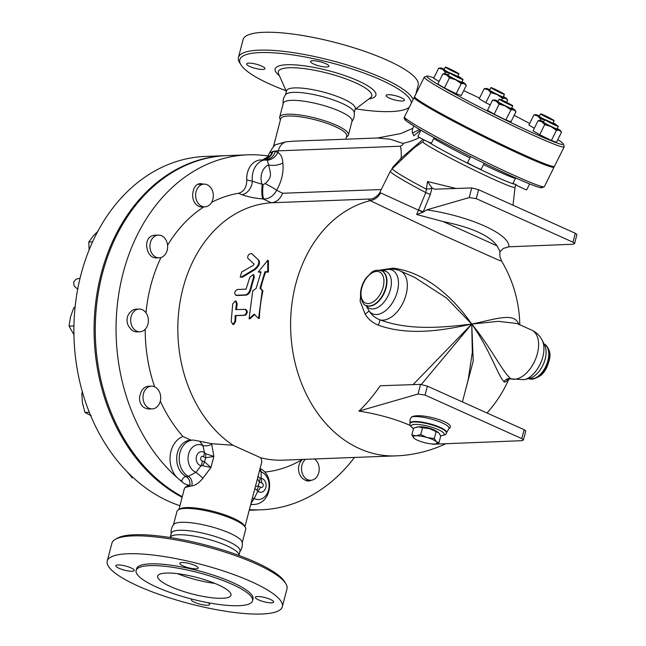 <?xml version="1.0" encoding="UTF-8"?>
<svg xmlns="http://www.w3.org/2000/svg" width="646" height="646" viewBox="0 0 646 646"><rect width="100%" height="100%" fill="white"/><g stroke="black" fill="none" stroke-linecap="round" stroke-linejoin="round"><path stroke-width="0.97" d="M270.472 599.448A9.472 2.14 14.6 0 1 273.694 602.064A9.472 2.14 14.6 0 1 263.988 601.749A9.472 2.14 14.6 0 1 255.364 597.292A9.472 2.14 14.6 0 1 260.919 596.751A9.472 2.14 14.6 0 1 270.472 599.448M182.035 562.521A9.472 2.14 14.6 0 1 192.451 564.467A9.472 2.14 14.6 0 1 198.209 568.068A9.472 2.14 14.6 0 1 188.503 567.753A9.472 2.14 14.6 0 1 179.871 563.288A9.472 2.14 14.6 0 1 182.035 562.521M119.122 568.327A9.472 2.14 14.6 0 1 115.892 565.71A9.472 2.14 14.6 0 1 125.599 566.025A9.472 2.14 14.6 0 1 134.231 570.483A9.472 2.14 14.6 0 1 128.675 571.024A9.472 2.14 14.6 0 1 119.122 568.327M208.125 602.71A9.472 2.14 14.6 0 1 209.716 604.486A9.472 2.14 14.6 0 1 207.56 605.254A9.472 2.14 14.6 0 1 197.135 603.307A9.472 2.14 14.6 0 1 191.386 599.706A9.472 2.14 14.6 0 1 192.096 599.149M115.497 539.248L117.725 538.021A88.567 20.042 14.6 0 1 204.968 544.853A88.567 20.042 14.6 0 1 284.45 581.457L285.798 583.604A90.464 20.47 -165.4 0 0 204.604 546.217A90.464 20.47 -165.4 0 0 115.497 539.248A90.464 20.47 -165.4 0 0 111.903 543.229L107.252 561.083A90.464 20.47 14.6 0 1 199.953 564.079A90.464 20.47 14.6 0 1 282.342 606.691A90.464 20.47 14.6 0 1 229.306 611.802A90.464 20.47 14.6 0 1 138.099 586.035A90.464 20.47 14.6 0 1 107.252 561.083M169.648 537.44L171.029 536.398A35.522 8.035 14.6 0 1 206.542 538.804A35.522 8.035 14.6 0 1 238.705 554.026L239.408 555.608M282.342 606.691L286.994 588.829A90.464 20.47 -165.4 0 0 285.798 583.604M170.318 536.939L171.303 533.168A35.522 8.035 14.6 0 1 207.705 534.339A35.522 8.035 14.6 0 1 240.054 551.078L239.068 554.849M136.12 570.507L136.589 568.722A60.151 13.614 14.6 0 1 198.225 570.717A60.151 13.614 14.6 0 1 253.006 599.052L252.538 600.837A60.151 13.614 14.6 0 1 217.274 604.236A60.151 13.614 14.6 0 1 156.631 587.101A60.151 13.614 14.6 0 1 136.12 570.507A60.151 13.614 14.6 0 1 197.765 572.501A60.151 13.614 14.6 0 1 252.538 600.837M170.584 586.568A37.888 8.576 14.6 0 1 157.664 576.119A37.888 8.576 14.6 0 1 196.489 577.379A37.888 8.576 14.6 0 1 231.002 595.224A37.888 8.576 14.6 0 1 208.787 597.364A37.888 8.576 14.6 0 1 170.584 586.568M214.843 583.386A37.888 8.576 14.6 0 1 177.537 573.672M171.279 534.032C170.689 530.455 171.529 527.249 173.782 524.415A35.522 8.035 14.6 0 1 209.78 526.353A35.522 8.035 14.6 0 1 242.153 542.22C242.743 545.797 241.903 549.003 239.65 551.837M389.304 98.087A9.472 2.14 14.6 0 1 386.074 95.479A9.472 2.14 14.6 0 1 391.629 94.938A9.472 2.14 14.6 0 1 401.182 97.643A9.472 2.14 14.6 0 1 404.412 100.251A9.472 2.14 14.6 0 1 398.857 100.784A9.472 2.14 14.6 0 1 389.304 98.087M326.755 67.022A9.472 2.14 14.6 0 1 316.338 65.076A9.472 2.14 14.6 0 1 310.589 61.475A9.472 2.14 14.6 0 1 312.745 60.708A9.472 2.14 14.6 0 1 323.17 62.654A9.472 2.14 14.6 0 1 328.919 66.255A9.472 2.14 14.6 0 1 326.755 67.022M261.711 66.062A9.472 2.14 14.6 0 1 264.941 68.678A9.472 2.14 14.6 0 1 259.385 69.211A9.472 2.14 14.6 0 1 249.832 66.514A9.472 2.14 14.6 0 1 246.602 63.897A9.472 2.14 14.6 0 1 252.158 63.365A9.472 2.14 14.6 0 1 261.711 66.062M178.942 509.452L184.296 488.925L185.119 487.423L187.34 485.937L189.9 485.243C190.287 481.254 188.971 478.347 185.975 476.538A4.74 2.705 -61.8 0 0 181.639 481.012L182.826 482.473C184.546 484.024 186.904 484.944 189.9 485.243M182.826 482.473A177.61 138.333 -92.2 0 1 178.328 478.718A177.61 138.333 -92.2 0 1 120.947 282.221A177.61 138.333 -92.2 0 1 247.733 154.83A177.61 138.333 -92.2 0 1 268.922 156.114L262.583 159.893M247.733 154.83L226.956 155.613A177.61 138.333 87.8 0 0 97.166 300.43A177.61 138.333 87.8 0 0 182.277 496.677M354.484 457.449A177.61 138.333 -92.2 0 1 261.162 509.799A177.61 138.333 -92.2 0 1 249.388 509.597M286.017 90.706A88.567 20.042 14.6 0 1 269.996 84.174A88.567 20.042 14.6 0 1 240.966 64.866A88.567 20.042 14.6 0 1 317.687 59.561A88.567 20.042 14.6 0 1 411.365 103.077M409.306 107.22A88.567 20.042 14.6 0 1 407.699 108.294A88.567 20.042 14.6 0 1 355.768 108.875M285.467 94.857L286.533 90.779A35.522 8.035 14.6 0 1 322.935 91.958A35.522 8.035 14.6 0 1 355.284 108.689L354.218 112.767M413.157 99.484A90.464 20.47 -165.4 0 0 323.808 58.649A90.464 20.47 -165.4 0 0 238.431 57.486A90.464 20.47 -165.4 0 0 239.626 62.71L240.966 64.866M238.431 57.486L243.082 39.632A90.464 20.47 14.6 0 1 335.783 42.62A90.464 20.47 14.6 0 1 418.172 85.232L415.887 94.001M283.263 104.095C282.682 100.518 283.513 97.312 285.774 94.478A35.522 8.035 14.6 0 1 321.773 96.424A35.522 8.035 14.6 0 1 354.145 112.291C354.727 115.86 353.895 119.074 351.642 121.908M280.477 119.671L280.146 119.147A35.522 8.035 14.6 0 1 279.678 117.096L283.287 103.231A35.522 8.035 14.6 0 1 319.689 104.41A35.522 8.035 14.6 0 1 352.038 121.141L348.428 135.006A35.522 8.035 14.6 0 1 347.015 136.564L346.474 136.863M254.08 314.239L249.073 318.801L252.739 290.958L256.131 288.358L261.073 271.877L258.255 271.982L267.799 260.233L267.751 271.627L264.933 271.732L259.991 288.213L262.236 290.603L258.578 318.446L254.08 314.239M254.815 314.344L249.816 318.874L249.073 318.801M267.799 260.233L268.437 260.734L268.421 272.039L265.603 272.144A128.829 100.34 87.8 0 0 260.701 288.504L262.946 290.878A128.829 100.34 87.8 0 0 259.312 318.518L258.578 318.446M262.946 290.878L262.236 290.603M260.701 288.504L259.991 288.213M265.603 272.144L264.933 271.732M268.421 272.039L267.751 271.627M260.911 272.321L258.255 271.982M241.693 272.047L240.167 277.053L241.652 276.859L254.322 269.229C258.287 265.942 259.627 262.833 258.343 259.894L251.665 253.587C248.912 253.741 247.588 255.243 247.701 258.093L253.999 264.02L253.498 265.183L241.693 272.047M252.263 254.136L258.973 260.395C260.273 263.31 258.941 266.402 254.984 269.665L242.339 277.247L240.167 277.053M252.271 254.144L251.674 253.595L252.271 254.144M244.963 309.24C247.176 311.13 247.006 313.116 244.446 315.2L235.217 315.547L234.926 321.442L232.883 324.51L231.187 321.579L232.705 303.903L235.37 300.939L236.444 303.765L235.733 309.587L245.698 309.377C247.911 311.259 247.741 313.229 245.181 315.296L235.951 315.644A128.829 100.34 87.8 0 0 235.661 321.498L233.626 324.542L232.883 324.51M235.951 315.644L235.217 315.547M235.37 300.939L236.097 301.141L237.171 303.951A128.829 100.34 87.8 0 0 236.476 309.555M237.276 289.489C234.417 291.483 233.997 293.405 236.024 295.246L245.254 294.899C247.571 294.455 249.235 292.493 250.244 288.996L253.571 277.086L253.192 274.55L249.832 277.223L246.037 289.158L237.276 289.489M235.62 295.19L236.743 295.497L235.62 295.19M253.192 274.55L253.87 274.946L254.258 277.465A128.829 100.34 87.8 0 0 250.955 289.287C249.954 292.759 248.29 294.713 245.973 295.149L236.743 295.497M413.925 438.149L413.876 438.109A12.314 2.786 -165.4 0 0 413.925 438.149A12.314 2.786 -165.4 0 0 422.985 442.211A12.314 2.786 -165.4 0 0 434.225 444.004A12.314 2.786 -165.4 0 0 435.743 443.834A12.314 2.786 -165.4 0 0 436.349 441.702A12.314 2.786 -165.4 0 0 427.248 437.6A12.314 2.786 -165.4 0 0 416.008 435.8A12.314 2.786 -165.4 0 0 413.876 438.109L411.825 434.936L416.008 435.8L420.732 434.597L427.248 437.6L434.298 438.529L436.349 441.702L438.949 442.801L440.733 435.945L438.634 432.731A12.314 2.786 14.6 0 1 438.682 432.772L429.574 428.669A12.314 2.786 14.6 0 1 438.634 432.731L438.634 432.731M422.516 427.741L418.333 426.877A12.314 2.786 14.6 0 1 429.574 428.669L422.516 427.741L420.732 434.597M416.686 427.079A12.314 2.786 14.6 0 1 416.815 427.046A12.314 2.786 14.6 0 1 418.333 426.877L413.61 428.08L411.825 434.936M438.949 442.801L435.872 443.802M436.082 431.673L434.298 438.529M419.302 426.869A9.948 2.253 14.6 0 1 420.32 426.772A9.948 2.253 14.6 0 1 436.543 431.358M458.248 73.709A7.574 0.404 -153.5 0 1 450.537 70.123A7.574 0.404 -153.5 0 1 445.352 67.095A7.574 0.404 -153.5 0 1 452.313 70.107A7.574 0.404 -153.5 0 1 458.918 73.854A7.574 0.404 -153.5 0 1 458.248 73.709M449.592 72.828A7.574 0.404 -153.5 0 1 444.085 69.639L445.352 67.095M458.918 73.854L457.651 76.389A7.574 0.404 -153.5 0 1 457.57 76.414M498.179 91.692A7.574 0.404 -153.5 0 1 490.887 87.606A7.574 0.404 -153.5 0 1 497.848 90.618A7.574 0.404 -153.5 0 1 504.453 94.356A7.574 0.404 -153.5 0 1 498.179 91.692M504.453 94.356L503.186 96.9A7.574 0.404 -153.5 0 1 496.911 94.227A7.574 0.404 -153.5 0 1 489.62 90.141L490.887 87.606M541.76 114.713A7.574 0.404 -153.5 0 1 540.581 113.858A7.574 0.404 -153.5 0 1 547.542 116.869A7.574 0.404 -153.5 0 1 554.147 120.616A7.574 0.404 -153.5 0 1 549.278 118.622A7.574 0.404 -153.5 0 1 541.76 114.713M544.82 119.591A7.574 0.404 -153.5 0 1 540.492 117.257A7.574 0.404 -153.5 0 1 539.313 116.401L540.581 113.858M554.147 120.616L552.879 123.152A7.574 0.404 -153.5 0 1 552.798 123.176M539.563 161.645A7.574 0.404 -153.5 0 1 538.562 161.234M515.686 177.957L513.118 183.117A7.574 0.404 26.5 0 0 519.715 186.856A7.574 0.404 26.5 0 0 526.684 189.867L529.655 183.908M545.402 119.752A7.574 0.404 -153.5 0 1 553.113 123.338A7.574 0.404 -153.5 0 1 558.305 126.366A7.574 0.404 -153.5 0 1 551.337 123.354A7.574 0.404 -153.5 0 1 544.74 119.607A7.574 0.404 -153.5 0 1 545.402 119.752M558.305 126.366L557.038 128.901A7.574 0.404 -153.5 0 1 550.077 125.889A7.574 0.404 -153.5 0 1 543.472 122.151L544.74 119.607M495.111 141.329L495.062 141.417A7.574 0.404 -153.5 0 1 488.093 138.406A7.574 0.404 -153.5 0 1 481.496 134.667L481.512 134.626M470.595 156.558L467.583 162.606A7.574 0.404 26.5 0 0 474.18 166.353A7.574 0.404 26.5 0 0 481.149 169.365L484.193 163.252M505.471 101.769A7.574 0.404 -153.5 0 1 512.771 105.855A7.574 0.404 -153.5 0 1 505.802 102.843A7.574 0.404 -153.5 0 1 499.205 99.104A7.574 0.404 -153.5 0 1 505.471 101.769M512.771 105.855L511.503 108.399A7.574 0.404 -153.5 0 1 504.542 105.387A7.574 0.404 -153.5 0 1 497.937 101.64L499.205 99.104M460.719 78.069A11.37 0.614 26.5 0 0 461.026 78.004A11.37 0.614 26.5 0 0 459.274 76.801A11.37 0.614 26.5 0 0 457.853 75.986M449.366 73.127L445.32 72.102L442.462 69.227A11.37 0.614 26.5 0 0 449.438 72.982M444.287 69.227A11.37 0.614 26.5 0 0 441.694 68.169A11.37 0.614 26.5 0 0 440.766 67.919A11.37 0.614 26.5 0 0 442.462 69.227L438.699 68.169L440.766 67.919M506.601 102.334L507.667 100.187L505.576 98.37L502.58 98.37L497.17 94.582A11.37 0.614 26.5 0 0 505.576 98.37A11.37 0.614 26.5 0 0 506.561 98.515A11.37 0.614 26.5 0 0 504.809 97.304A11.37 0.614 26.5 0 0 503.387 96.488M490.855 92.612L487.996 89.737A11.37 0.614 26.5 0 0 497.17 94.582L490.855 92.612L485.832 102.714L479.203 98.773L484.234 88.672L486.293 88.429A11.37 0.614 26.5 0 0 487.996 89.737L484.234 88.672M507.667 100.187L506.561 98.515M489.821 89.737A11.37 0.614 26.5 0 0 487.229 88.672A11.37 0.614 26.5 0 0 486.293 88.429M544.594 119.898L540.549 118.872L537.69 115.989A11.37 0.614 26.5 0 0 544.667 119.744M533.927 114.931L535.994 114.681A11.37 0.614 26.5 0 0 537.69 115.989L533.927 114.931L528.896 125.033L534.315 128.247M539.515 115.989A11.37 0.614 26.5 0 0 536.923 114.931A11.37 0.614 26.5 0 0 535.994 114.681M555.948 124.84A11.37 0.614 26.5 0 0 556.254 124.775A11.37 0.614 26.5 0 0 554.502 123.564A11.37 0.614 26.5 0 0 553.081 122.748M541.849 121.739L538.086 120.681L540.153 120.431A11.37 0.614 26.5 0 0 541.849 121.739A11.37 0.614 26.5 0 0 551.022 126.592L544.715 124.621L541.849 121.739M543.674 121.739A11.37 0.614 26.5 0 0 541.082 120.681A11.37 0.614 26.5 0 0 540.153 120.431M556.432 130.371L551.401 140.473L556.497 142.29L561.527 132.188L559.428 130.371L556.432 130.371L551.022 126.592A11.37 0.614 26.5 0 0 559.428 130.371A11.37 0.614 26.5 0 0 560.413 130.516A11.37 0.614 26.5 0 0 558.661 129.313A11.37 0.614 26.5 0 0 557.24 128.497M561.527 132.188L560.413 130.516M498.139 101.236A11.37 0.614 26.5 0 0 495.547 100.17A11.37 0.614 26.5 0 0 494.618 99.92A11.37 0.614 26.5 0 0 496.314 101.236L492.551 100.17L494.618 99.92M499.18 104.111L496.314 101.236A11.37 0.614 26.5 0 0 505.487 106.081L499.18 104.111L494.15 114.213L505.866 119.97L510.962 121.779L515.992 111.685L513.893 109.868A11.37 0.614 26.5 0 0 514.878 110.014A11.37 0.614 26.5 0 0 513.126 108.803A11.37 0.614 26.5 0 0 511.705 107.987M515.992 111.685L514.878 110.014M510.897 109.868L505.487 106.081A11.37 0.614 26.5 0 0 513.893 109.868L510.897 109.868L505.866 119.97M439.086 81.485L433.668 78.263L438.699 68.169M501.756 100.025L502.58 98.37M539.765 120.455L540.549 118.872M551.401 140.473L539.685 134.715L544.715 124.621M539.685 134.715L533.055 130.783L538.086 120.681M494.15 114.213L487.52 110.272L492.551 100.17M444.537 73.692L445.32 72.102M490.209 104.862L485.832 102.714M439.506 112.695A7.574 0.404 -153.5 0 1 431.803 108.407L431.819 108.375M420.917 130.258L417.889 136.354A7.574 0.404 26.5 0 0 424.487 140.093A7.574 0.404 26.5 0 0 431.455 143.105L434.169 137.655M461.898 78.747A7.574 0.404 -153.5 0 1 463.077 79.603A7.574 0.404 -153.5 0 1 456.108 76.591A7.574 0.404 -153.5 0 1 449.511 72.845A7.574 0.404 -153.5 0 1 454.38 74.839A7.574 0.404 -153.5 0 1 461.898 78.747M463.077 79.603L461.809 82.139A7.574 0.404 -153.5 0 1 454.849 79.127A7.574 0.404 -153.5 0 1 448.243 75.388L449.511 72.845M461.204 83.609L455.793 79.821A11.37 0.614 26.5 0 0 464.199 83.609L461.204 83.609L456.173 93.71L461.268 95.527L466.299 85.425L464.199 83.609A11.37 0.614 26.5 0 0 465.185 83.754A11.37 0.614 26.5 0 0 463.432 82.551A11.37 0.614 26.5 0 0 462.011 81.735M466.299 85.425L465.185 83.754M448.445 74.976A11.37 0.614 26.5 0 0 445.853 73.919A11.37 0.614 26.5 0 0 444.924 73.668A11.37 0.614 26.5 0 0 446.62 74.976L442.857 73.919L444.924 73.668M449.487 77.851L446.62 74.976A11.37 0.614 26.5 0 0 455.793 79.821L449.487 77.851L444.456 87.953L437.827 84.012L442.857 73.919M456.173 93.71L444.456 87.953M414.102 147.886L422.516 141.999A52.197 2.802 26.5 0 0 472.872 169.47A52.197 2.802 26.5 0 0 515.032 187.292L513.013 205.218M423.025 212.235L430.309 194.478L432.045 188.002L427.523 181.518L425.811 192.597L416.662 214.512L423.025 212.227L380.534 192.847A14.212 14.026 -60.9 0 1 370.215 200.656A128.829 100.34 87.8 0 0 301.262 382.674A128.829 100.34 87.8 0 0 395.869 455.882A128.829 128.829 0 0 0 445.845 443.721M427.523 181.518L456.011 188.462M371.49 198.92L370.473 199.025C368.551 199.323 368.462 199.872 370.215 200.656L440.968 234.207L497.355 259.563L501.627 261.129L499.859 256.381L499.851 251.391M381.237 189.528L282.601 193.259C280.275 198.992 276.585 202.166 271.53 202.763L271.352 202.779A128.829 100.34 87.8 0 0 179.806 303.475A128.829 100.34 87.8 0 0 232.964 445.264L260.847 457.82A128.829 100.34 87.8 0 0 283.069 460.154L395.869 455.882M553.84 166.482A78.15 4.199 -153.5 0 1 554.074 167.128A78.15 4.199 -153.5 0 1 482.247 136.056A78.15 4.199 -153.5 0 1 414.159 97.457A78.15 4.199 -153.5 0 1 414.821 97.255M557.829 139.609A76.252 4.102 -153.5 0 1 563.344 144.018A76.252 4.102 -153.5 0 1 493.253 113.946A76.252 4.102 -153.5 0 1 427.014 76.139A76.252 4.102 -153.5 0 1 433.862 77.875M463.699 90.642A76.252 4.102 -153.5 0 1 479.534 98.103M514.168 115.351A76.252 4.102 -153.5 0 1 529.663 123.491M427.014 76.139L424.487 76.987A78.15 4.199 26.5 0 0 424.285 77.14A78.15 4.199 26.5 0 0 492.365 115.731A78.15 4.199 26.5 0 0 564.192 146.804A78.15 4.199 26.5 0 0 564.192 146.553L563.344 144.018M564.192 146.804L554.494 166.28A78.15 4.199 -153.5 0 1 482.667 135.208A78.15 4.199 -153.5 0 1 414.587 96.609L424.285 77.14M314.481 458.959A11.37 8.85 -92.2 0 1 319.003 471.588A11.37 8.85 -92.2 0 1 310.791 480.277A11.37 8.85 -92.2 0 1 301.94 472.234A11.37 8.85 -92.2 0 1 305.493 459.306M311.291 480.236A9.827 7.655 -92.2 0 1 308.586 480.987A9.827 7.655 -92.2 0 1 304.629 479.76A11.37 8.85 -92.2 0 1 298.613 470.312A11.37 8.85 -92.2 0 1 302.522 459.411M204.903 206.849A11.37 8.85 -92.2 0 1 195.625 195.819A11.37 8.85 -92.2 0 1 204.047 184.126A11.37 8.85 -92.2 0 1 213.261 194.276A11.37 8.85 -92.2 0 1 206.26 206.655A11.37 8.85 -92.2 0 1 204.903 206.849L201.94 206.954A11.37 8.85 -92.2 0 1 193.114 191.773A9.827 7.655 -92.2 0 1 200.308 183.642A9.827 7.655 -92.2 0 1 203.022 184.167M159.215 257.827L156.243 257.94A11.37 8.85 -92.2 0 1 147.135 248.613A9.827 7.655 -92.2 0 1 153.901 235.419A9.827 7.655 -92.2 0 1 153.998 235.41A11.37 8.85 -92.2 0 1 155.387 235.217L158.351 235.104A11.37 8.85 -92.2 0 1 166.983 242.371A11.37 8.85 -92.2 0 1 164.665 255.105A11.37 8.85 -92.2 0 1 159.215 257.827A11.37 8.85 -92.2 0 1 149.937 246.804A11.37 8.85 -92.2 0 1 158.351 235.104M139.948 331.778L136.984 331.891A11.37 8.85 -92.2 0 1 129.911 327.885A9.827 7.655 -92.2 0 1 130.637 311.921A11.37 8.85 -92.2 0 1 136.12 309.168L139.092 309.063A11.37 8.85 -92.2 0 1 147.926 324.203A11.37 8.85 -92.2 0 1 139.948 331.778A11.37 8.85 -92.2 0 1 130.67 320.755A11.37 8.85 -92.2 0 1 139.092 309.063M152.278 408.886L149.307 408.999A11.37 8.85 -92.2 0 1 146.053 408.337A9.827 7.655 -92.2 0 1 140.465 393.899A11.37 8.85 -92.2 0 1 148.451 386.284L151.414 386.171A11.37 8.85 -92.2 0 1 160.523 395.449A11.37 8.85 -92.2 0 1 152.278 408.886A11.37 8.85 -92.2 0 1 143 397.863A11.37 8.85 -92.2 0 1 151.414 386.171M97.788 231.389L93.557 235.645L88.777 242.008L89.116 249.945M75.097 307.197L73.878 307.561L70.511 316.871L69.049 326.117L73.935 334.693M82.438 392.13L81.84 393.067L82.43 402.781L84.933 412.423L91.256 415.733M127.133 471.766L132.18 477.79L133.302 477.749M92.596 241.862L88.777 242.008M73.943 325.931L69.049 326.117M75.065 307.512L73.878 307.561M89.285 412.253L84.933 412.423M82.696 393.034L81.84 393.067M226.358 155.638A177.61 138.333 87.8 0 0 225.769 155.662L205.581 156.421A177.61 138.333 87.8 0 0 74.5 313.908A177.61 138.333 87.8 0 0 179.919 505.721M225.769 155.662A177.61 138.333 87.8 0 0 95.891 301.173A177.61 138.333 87.8 0 0 182.115 497.275M254.879 488.505L257.003 490.233A9.472 5.766 -74.6 0 0 258.287 486.01L255.428 486.406M257.003 490.233L257.802 491.218A9.472 4.95 -51.8 0 0 260.483 487.173L258.287 486.01L259.321 482.053L261.598 482.909A2.318 1.801 -92.2 0 1 263.124 485.978A2.318 1.801 -92.2 0 1 260.483 487.173M251.052 503.218L254.193 498.567L257.802 491.218A7.049 5.491 87.8 0 0 265.829 487.585A7.049 5.491 87.8 0 0 261.186 478.242A9.472 5.871 99 0 1 261.598 482.909M259.579 470.466A7.574 5.128 2.5 0 0 261.162 471.79L261.186 478.242L260.12 478.242A9.472 5.225 122.7 0 1 259.321 482.053L257.447 478.67M260.12 478.242L257.794 476.167M260.104 468.463L261.162 471.79A14.212 11.071 -92.2 0 1 268.534 490.064A14.212 11.071 -92.2 0 1 254.193 498.567A7.574 2.204 23.9 0 0 252.336 498.276M302.441 459.419L300.019 460.784A140.198 109.19 -92.2 0 1 264.69 472.081M260.217 468.52L260.306 468.568C275.527 476.167 271.15 504.235 253.595 504.461L250.696 504.566M160.305 401.101A140.198 109.19 -92.2 0 0 182.923 436.486L190.909 440.144M211.638 202.343A140.198 109.19 -92.2 0 1 238.6 193.275C244.051 191.636 246.772 187.17 246.764 179.879A18.944 14.753 -92.2 0 1 260.774 159.958L267.331 160.151L268.575 164.948C270.819 174.21 272.418 176.891 265.143 183.617A12.314 1.114 -152 0 1 276.682 190.223C281.842 180.84 283.885 171.739 282.827 162.921A12.314 6.549 -2.7 0 1 268.575 164.948A14.212 11.071 -92.2 0 0 262.228 184.651A12.314 2.641 -85.2 0 0 262.995 198.936L271.352 202.779M154.628 386.809A140.198 109.19 -92.2 0 1 145.205 329.266M145.996 312.825A140.198 109.19 -92.2 0 1 160.959 257.536M167.564 245.238A140.198 109.19 -92.2 0 1 203.845 206.89M185.119 487.423L191.789 485.84C195.278 485.566 198.992 483.03 202.909 478.234L210.935 467.526L204.572 461.817A9.472 5.225 122.7 0 1 202.481 465.677L210.935 467.526L213.842 456.375L205.598 453.686L204.499 452.709A7.049 5.491 87.8 0 0 196.473 456.351A7.049 5.491 87.8 0 0 201.116 465.693L202.481 465.677M202.295 460.961A2.318 1.801 -92.2 0 1 200.769 457.893A2.318 1.801 -92.2 0 1 203.409 456.698L205.606 457.861L204.572 461.817L202.295 460.961A9.472 5.871 99 0 1 201.116 465.693L195.956 472.339L188.349 476.368L185.975 476.538A18.944 14.753 -92.2 0 1 176.883 455.608A18.944 14.753 -92.2 0 1 190.731 440.152L193.243 440.055A18.944 14.753 87.8 0 0 179.41 455.422A18.944 14.753 87.8 0 0 188.349 476.368A7.574 5.976 87.1 0 1 191.789 485.84M203.409 456.698A9.472 4.95 -51.8 0 0 204.499 452.709L202.933 445.562A7.574 3.577 -14.9 0 0 211.743 444.319L211.622 443.697L232.964 445.264M211.743 444.319L213.842 456.375L205.606 457.861A9.472 5.766 -74.6 0 0 205.598 453.686M202.909 478.234A7.574 0.646 40.4 0 0 195.956 472.339A14.212 11.071 -92.2 0 1 188.592 454.065A14.212 11.071 -92.2 0 1 202.933 445.562L199.654 441.242L211.622 443.697M193.243 440.055L199.654 441.242M238.6 193.275L242.024 194.704C247.854 196.869 254.847 198.274 262.995 198.936M260.847 457.82L261.872 461.664L244.947 526.643M173.483 524.794L176.996 511.317A35.522 8.035 14.6 0 1 178.401 509.751L180.072 508.83A34.101 7.72 14.6 0 1 213.665 511.462A34.101 7.72 14.6 0 1 244.269 525.553L245.27 527.168A35.522 8.035 14.6 0 1 245.746 529.219L242.234 542.697M265.143 183.617L263.148 184.603A12.314 2.721 -84.9 0 0 263.907 199.025C269.293 198.855 273.557 195.924 276.682 190.223L282.601 193.259M282.827 162.921C282.577 157.769 280.905 154.273 277.837 152.44A12.314 9.981 -61.6 0 1 267.331 160.151M263.148 184.603L252.384 181.251A12.314 8.947 -67.6 0 1 242.024 194.704M275.285 151.503L272.967 151.487A39.786 9.004 14.6 0 1 278.248 150.841L277.837 152.44L275.285 151.503A12.314 10.53 -91.9 0 1 265.958 159.764A18.944 14.753 87.8 0 0 252.384 181.251L246.764 179.879M267.961 155.961L269.479 153.037L272.967 151.487A12.314 11.289 -93 0 1 263.124 159.869M412.834 128.304L400.988 133.504L377.458 137.994L293.962 141.151L285.685 141.854L276.327 144.51C275.01 144.397 272.725 147.24 269.479 153.037M423.057 139.374L401.142 158.222C401.481 152.634 401.182 148.637 400.245 146.222C402.579 145.197 403.451 144.26 402.846 143.404L390.16 139.197L377.458 137.994M523.389 440.071L525.779 430.89L524.132 429.711L427.402 386.147L420.562 384.362L418.051 394.02L425.076 395.077L521.807 438.642L523.389 440.071L521.677 440.693L432.497 444.254A65.198 18.258 -167.9 0 0 432.505 443.98M418.051 394.02L358.901 411.106A122.344 53.933 -68.8 0 0 380.268 385.751L420.562 384.362M409.935 425.359A65.198 18.258 -167.9 0 0 358.901 411.106M411.68 416.928A20.244 4.579 -165.4 0 1 435.574 420.336A20.244 4.579 -165.4 0 1 448.687 428.976L449.551 428.137C456.334 422.823 420.28 412.156 411.68 416.928L410.008 419.383L409.992 425.496L413.432 428.758M421.378 384.402L471.742 324.09L413.069 384.62M464.07 395.57L473.227 361.09L471.742 324.09L472.315 352.393L468.188 379.767L462.423 401.917M518.924 324.76C515.024 312.115 497.517 318.599 471.742 324.09C445.99 327.013 410.985 331.333 379.856 319.802C375.165 317.961 371.498 314.893 368.874 310.597A5.685 1.09 -31 0 1 365.111 314.037C368.252 319.205 372.661 322.911 378.346 325.172C410.493 336.744 446.426 329.565 471.742 324.09C454.348 299.155 427.208 272.572 393.204 268.138L379.283 270.206M414.78 277.465L446.588 298.064L471.742 324.09L498.284 321.345L516.986 323.493L531.642 330.098C536.285 332.254 539.781 335.605 542.131 340.135A23.918 13.994 114.2 0 1 540.597 363.214A23.918 13.994 114.2 0 1 524.334 379.662L511.115 378.919C502.669 372.621 491.073 347.314 471.742 324.09C489.595 349.01 498.3 376.295 504.066 381.794C505.188 382.594 506.658 381.536 508.483 378.604M432.053 187.946L434.782 189.197L471.733 187.921L469.214 197.579L476.247 198.637L572.978 242.202L574.56 243.631L572.849 244.253L508.862 246.804L503.395 248.427L499.713 251.916L499.875 251.165L497.049 245.835L443.156 221.562L416.662 214.512M430.309 194.478L425.811 192.597A66.586 3.577 26.5 0 1 390.345 171.23L379.985 192.04M432.045 188.002A9.472 3.924 8.2 0 1 426.085 189.044A66.013 3.545 -153.5 0 1 392.34 168.533L390.345 171.23M380.534 192.847L379.977 192.048C379.081 195.568 371.595 199.751 371.079 198.976L271.53 202.763M574.56 243.631L576.951 234.45L575.303 233.271L478.573 189.706L471.733 187.921M443.156 221.562C471.612 227.432 489.579 235.524 497.049 245.835M469.214 197.579L426.78 209.845L423.348 211.936L418.681 209.966M393.285 167.637L392.752 167.282L392.994 167.912M424.147 139.924A9.472 9.206 -50.6 0 1 422.516 141.999M401.174 158.714L401.344 159.99M412.358 132.454L413.828 135.789L420.675 130.112M419.601 129.491L412.447 133.084M531.642 330.098A26.526 15.512 114.2 0 1 535.356 359.604A26.526 15.512 114.2 0 1 511.115 378.919A5.685 5.531 -51.3 0 0 504.066 381.794M414.813 277.481L400.375 270.981A26.526 15.512 -65.8 0 1 404.089 300.487A26.526 15.512 -65.8 0 1 379.856 319.802A5.685 0.549 -69 0 1 378.346 325.172M381.665 270.86L385.904 269.778A23.918 13.994 -65.8 0 1 395.61 296.667A23.918 13.994 -65.8 0 1 368.874 310.597L366.104 305.405M393.067 269.132L393.204 268.138M273.411 146.779L280.703 118.791A34.101 7.72 14.6 0 1 315.652 119.922A34.101 7.72 14.6 0 1 346.708 135.983L345.868 139.189M279.678 117.096A35.522 8.035 14.6 0 1 316.08 118.275A35.522 8.035 14.6 0 1 348.428 135.006M178.401 509.751A35.522 8.035 14.6 0 1 213.39 512.488A35.522 8.035 14.6 0 1 245.27 527.168M286.356 91.474L278.547 73.725A48.313 10.934 14.6 0 1 327.805 73.264A48.313 10.934 14.6 0 1 370.578 97.691L355.106 109.376M368.874 98.983A52.084 11.79 -165.4 0 0 328.483 70.672A52.084 11.79 -165.4 0 0 279.403 75.679M242.339 277.247L241.652 276.859M254.984 269.665L254.322 269.229M258.973 260.395L258.343 259.894M235.661 321.498L234.926 321.442M245.181 315.296L244.446 315.2M237.171 303.951L236.444 303.765M245.973 295.149L245.254 294.899M250.955 289.287L250.244 288.996M254.258 277.465L253.571 277.086M406.705 119.357A76.252 4.102 26.5 0 0 471.75 157.131A76.252 4.102 26.5 0 0 541.09 186.274M433.716 138.559A51.623 2.778 26.5 0 0 469.925 157.907M483.531 164.577A51.623 2.778 26.5 0 0 515.411 178.506M250.785 504.219A18.944 14.753 87.8 0 0 253.595 504.461M182.923 436.486A23.684 18.443 87.8 0 0 170.205 455.487A23.684 18.443 87.8 0 0 178.328 478.718A23.684 18.443 87.8 0 0 181.639 481.012M272.297 151.576A12.314 11.491 -94.3 0 1 262.664 159.885M400.245 146.222L278.248 150.841A14.212 11.071 -92.2 0 1 285.685 141.854M401.142 158.222L392.752 167.282L391.912 168.969M440.701 435.872L445.352 434.701L446.475 433.07A18.944 4.288 -165.4 0 0 440.015 427.846A18.944 4.288 -165.4 0 0 420.909 422.452A18.944 4.288 -165.4 0 0 409.806 423.518M413.464 428.621A17.054 3.86 14.6 0 1 417.001 424.414A17.054 3.86 14.6 0 1 438.359 429.679A17.054 3.86 14.6 0 1 440.645 435.743M448.687 428.976L446.596 432.61A18.944 4.288 -165.4 0 0 440.136 427.386A18.944 4.288 -165.4 0 0 411.647 421.854A18.944 4.288 -165.4 0 0 409.927 423.057M524.132 429.711L521.807 438.642M425.076 395.077L427.402 386.147M361.477 287.535L360.097 301.149L365.111 314.037M508.862 246.804C510.17 234.272 469.989 216.176 426.78 209.845M575.303 233.271L572.978 242.202M476.247 198.637L478.573 189.706M514.725 184.223A51.623 2.778 -153.5 0 1 474.406 166.587A51.623 2.778 -153.5 0 1 427.797 141.684M419.52 137.469A119.357 54.862 19.7 0 1 402.846 143.404M548.252 360.872A18.944 11.079 114.2 0 1 528.598 378.588A18.944 11.079 114.2 0 1 528.573 378.58C538.788 379.436 545.555 373.703 548.898 361.389C551.313 354.081 549.73 348.299 544.158 344.043A18.944 11.079 114.2 0 1 548.252 360.872M544.134 344.035A18.944 11.079 114.2 0 1 544.158 344.043L544.134 344.035A18.944 11.079 114.2 0 1 547.889 360.702A18.944 11.079 114.2 0 1 528.598 378.58L528.598 378.588M385.735 287.672A18.944 11.079 -65.8 0 0 381.641 270.852C377.329 269.697 373.881 270.303 371.288 272.685L365.806 278.361C361.849 284.28 360.113 290.337 360.605 296.53C362.382 302.748 364.199 305.703 366.08 305.397A18.944 11.079 -65.8 0 0 385.735 287.672M383.143 287.09A17.054 9.973 114.2 0 1 363.488 301.617A17.054 9.973 114.2 0 1 370.739 273.775A17.054 9.973 114.2 0 1 383.143 287.09M366.258 305.477A18.944 11.079 -65.8 0 0 366.444 305.558A18.944 11.079 -65.8 0 0 386.098 287.841A18.944 11.079 -65.8 0 0 382.004 271.013A18.944 11.079 -65.8 0 0 381.818 270.932M542.131 340.135L544.57 344.883A20.244 11.846 114.2 0 1 543.27 364.425A20.244 11.846 114.2 0 1 529.502 378.346L524.334 379.662M366.177 305.445A20.244 11.846 -65.8 0 0 388.561 294.746A20.244 11.846 -65.8 0 0 381.738 270.892M554.074 167.128L544.376 186.605A78.15 4.199 -153.5 0 1 472.549 155.524A78.15 4.199 -153.5 0 1 404.469 116.934L414.159 97.457M249.219 510.251L261.162 509.799M407.699 108.294L409.168 107.486M414.118 147.869L392.34 168.533M305.873 480.462L310.791 480.277M197.644 184.368L204.047 184.126M446.596 432.61L446.475 433.07M519.804 324.76A128.829 128.829 0 0 0 501.627 261.129M487.044 413.004A128.829 128.829 0 0 0 508.975 378.895M515.944 184.199L515.032 187.292M412.455 133.141L412.463 133.165A9.472 9.472 0 0 1 413.941 126.115M507.675 379.46L507.675 379.46C507.998 378.976 509.226 378.847 511.366 379.073M400.375 270.981C395.683 268.938 390.854 268.534 385.904 269.778M544.376 186.605L541.816 187.841L538.675 187.17C528.84 184.393 495.967 169.43 464.321 153.409C444.101 143.17 428.169 134.594 416.525 127.682L406.326 120.964C404.364 119.413 403.742 118.073 404.469 116.934M80.08 278.184L75.937 279.258L73.596 282.205L74.201 286.049L77.706 289.246"/></g></svg>
